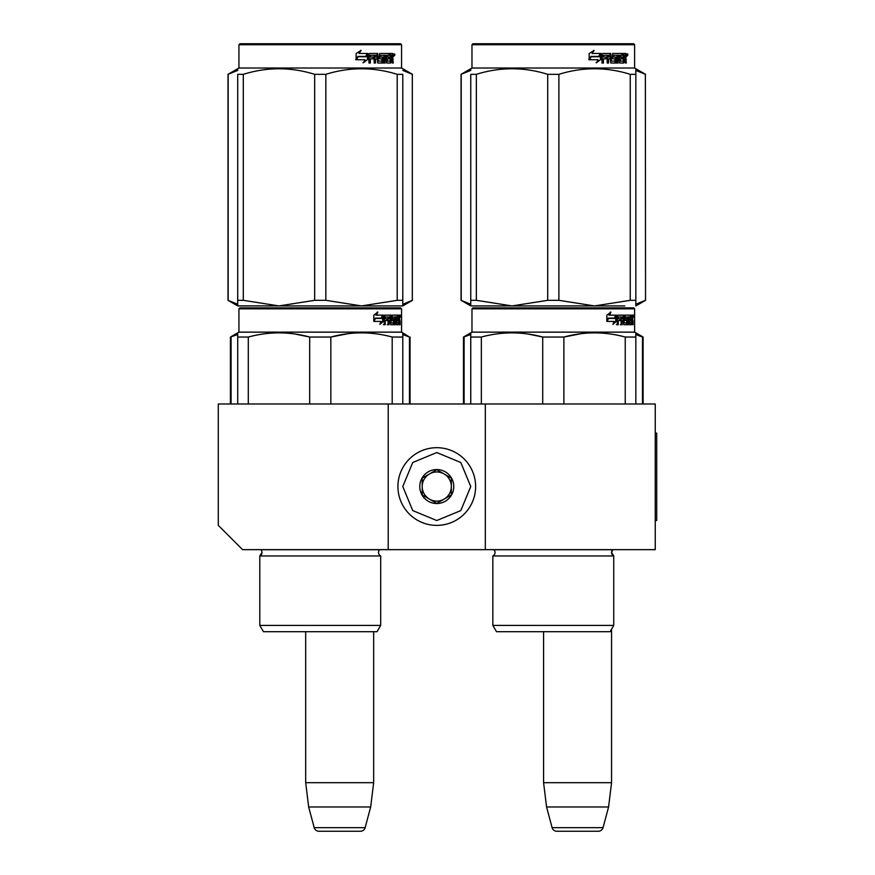 <?xml version="1.0" encoding="UTF-8"?>
<svg xmlns="http://www.w3.org/2000/svg" width="875" height="875" viewBox="0 0 875 875"><rect width="100%" height="100%" fill="white"/><g stroke="black" fill="none" stroke-linecap="round" stroke-linejoin="round"><path stroke-width="1.31" d="M388.216 549.653L388.216 403.998L218.291 403.998L218.291 525.383L242.572 549.653L485.319 549.653L485.319 403.998L655.255 403.998L655.255 549.653L485.319 549.653M388.216 403.998L485.319 403.998M543.583 631.706L543.583 782.698L546.569 806.98L552.103 827.652A4.856 4.856 33.8 0 0 556.795 831.25L598.347 831.25A4.856 4.856 -33.8 0 0 603.039 827.652L552.103 827.652M611.559 629.18L611.559 782.698L543.583 782.698M611.559 782.698L608.573 806.98L546.569 806.98M608.573 806.98L603.039 827.652M305.681 631.706L305.681 782.698L308.667 806.98L314.202 827.652A4.856 4.856 33.8 0 0 318.894 831.25L360.445 831.25A4.856 4.856 -33.8 0 0 365.137 827.652L314.202 827.652M373.658 631.706L373.658 782.698L305.681 782.698M373.658 782.698L370.672 806.98L308.667 806.98M370.672 806.98L365.137 827.652M360.445 831.25L318.894 831.25M436.767 525.383A38.839 38.839 0 0 0 475.617 486.533A38.839 38.839 0 0 0 436.767 447.694A38.839 38.839 0 0 0 397.928 486.533A38.839 38.839 0 0 0 436.767 525.383M436.767 520.527L460.808 510.573L470.761 486.533L460.808 462.503L436.767 452.55L412.738 462.503L402.784 486.533L412.738 510.573L436.767 520.527M436.767 503.53A16.997 16.997 0 0 0 453.764 486.533A16.997 16.997 0 0 0 436.767 469.547A16.997 16.997 0 0 0 419.781 486.533A16.997 16.997 0 0 0 436.767 503.53M436.767 503.355L451.336 494.944L451.336 478.133L436.767 469.722L422.209 478.133L422.209 494.944L436.767 503.355M429.494 473.922A14.569 14.569 0 0 1 444.052 473.922A14.569 14.569 0 0 0 422.209 486.533A14.569 14.569 0 0 0 444.052 499.155A14.569 14.569 0 0 0 444.052 473.922A14.569 14.569 0 0 1 451.336 486.533M444.052 499.155A14.569 14.569 0 0 1 422.209 486.533M261.986 552.475A3.883 3.883 0 0 0 260.848 549.73L260.848 549.73A3.883 3.883 0 0 1 259.798 555.964A3.883 3.883 0 0 0 261.986 552.475L259.798 555.964L259.798 625.395L259.798 555.964L380.691 555.964A3.883 3.883 0 0 1 379.652 549.73L379.717 549.653M320.25 307.869L239.892 307.869L238.93 308.842L401.57 308.842L400.597 307.869L320.25 307.869M402.784 403.998L402.784 332.85L401.57 332.139L238.93 332.139L238.93 308.842L239.892 307.869L400.597 307.869M393.072 307.869L247.417 307.869L393.072 307.869M401.57 332.139L401.57 308.842M383.436 321.322L379.848 324.417L381.041 321.409L374.095 321.409L375.43 318.456L382.2 318.456L383.436 315.153L383.436 321.322L382.681 321.322L382.681 317.177M380.22 323.509L382.681 321.322M377.202 312.091L375.911 315.153L376.578 315.153L377.891 312.091L373.789 315.197L373.789 321.409L375.277 318.117L373.789 319.998M375.277 318.117L382.069 318.117L383.184 315.153L376.578 315.153M381.336 318.117L382.43 315.153M396.255 322.623L398.573 322.919L398.65 315.153L399.886 315.153L400.039 315.908L399.087 320.83M399.087 318.598L398.858 319.714M399.809 319.714L399.613 320.83M400.039 324.712L400.039 320.83M395.588 316.947L394.888 316.947L394.888 324.712L395.588 324.712L395.588 316.947L396.255 316.947L396.528 324.712L398.836 324.712L398.705 323.969M399.656 324.712L399.481 320.545L398.65 320.545M399.033 320.545L399.033 323.969L398.092 323.969L398.092 322.919M385.416 316.947L388.084 316.947L388.084 324.712L389.058 324.712L389.058 320.545L390.294 320.545L390.677 324.712L394.122 324.712L394.002 323.969M394.002 319.495L394.002 318.741M391.803 316.947L392.667 316.947L391.672 317.242L392.536 317.242L392.536 318.456L391.672 318.456L391.672 317.242M392.536 317.242L394.888 316.947M392.536 318.456L391.803 318.741L394.122 318.741L394.428 319.495L393.542 319.495L393.236 324.712M394.428 319.495L394.428 323.969L393.542 323.969M389.058 320.545L388.237 320.545L388.237 324.712L387.275 324.712M387.275 320.545L387.275 318.741M385.241 317.242L385.241 318.741L384.464 318.741L387.68 318.741L387.68 320.545L384.464 320.545L384.464 324.712L383.381 324.712M390.294 322.623L391.048 322.623L390.677 315.153L384.606 315.153L384.136 324.712L385.241 324.712L385.241 320.545M391.048 315.908L390.206 315.908L390.206 316.969M390.206 320.545L390.206 318.741M391.048 322.623L390.206 322.623M391.191 322.919L393.52 322.919M393.52 320.545L392.645 320.545M392.033 320.545L392.033 315.153L398.234 315.153L398.234 316.947L396.255 316.947L397.02 316.947L396.922 318.741L396.255 318.741L397.983 318.741L397.983 320.545L396.255 320.545M390.819 315.908L391.169 315.153M397.305 316.947L397.305 315.153M396.922 322.623L396.922 320.545M398.65 315.153L399.087 316.947M397.709 320.545L397.709 318.741M389.211 316.947L388.237 317.242L390.152 316.947L390.294 318.741L389.058 318.741L389.058 317.242M389.058 318.741L388.237 318.741L389.058 318.741M399.033 316.947L399.656 318.741L399.033 318.741L399.033 316.947M398.705 318.741L398.639 316.947M388.237 318.741L388.237 317.242M397.053 320.545L397.053 318.741M389.834 315.153L390.206 315.908M386.87 320.545L386.87 318.741M384.464 318.741L384.464 317.242M393.236 318.741L393.542 319.495M398.092 323.969L397.906 324.712M400.039 315.908L399.087 315.908M400.695 316.367L400.498 315.153L400.586 316.367M399.339 315.908L400.498 315.153M399.033 323.969L398.836 324.712M394.428 323.969L394.122 324.712M237.716 403.998L237.716 332.85L238.93 332.139L238.93 308.842L238.93 332.139L230.431 337.05L237.716 334.523M237.716 334.02L237.716 332.85M330.838 403.998L330.838 337.05L309.663 337.05L309.663 403.998M402.784 334.02L402.784 337.05L392.197 337.05L392.197 403.998M348.064 333.681L330.838 337.05C351.291 331.483 371.744 331.483 392.197 337.05M248.303 403.998L248.303 337.05C268.756 331.483 289.209 331.483 309.663 337.05M248.303 337.05L237.716 337.05M366.264 332.948L361.517 332.85M309.105 336.908L295.039 334.031M263.452 631.706L377.048 631.706L380.691 625.395L259.798 625.395L263.452 631.706L259.798 625.395M380.691 625.395L380.691 555.964M400.345 317.209L400.345 315.503M400.411 317.209L400.411 315.503M402.784 304.139L402.784 300.322L402.784 305.922L361.517 305.922L325.839 300.322L314.661 300.322L314.661 74.331L325.839 74.331C349.628 66.927 373.406 66.927 397.195 74.331L402.784 74.331C402.784 66.927 402.784 66.927 402.784 74.331C402.784 66.927 402.784 66.927 402.784 74.331L402.784 300.322L397.195 300.322L397.195 74.331M400.597 43.75L239.892 43.75L238.93 44.723L401.57 44.723L400.597 43.75M248.773 305.922L237.716 305.922L237.716 300.322L243.305 300.322L243.305 74.331C267.094 66.927 290.872 66.927 314.661 74.331M237.716 305.878L278.983 305.922L243.305 300.322M237.716 304.489L237.716 74.331C237.716 66.927 237.716 66.927 237.716 74.331L243.305 74.331M237.716 70.175L237.716 68.731L238.93 68.02L401.57 68.02L402.784 68.731M397.195 300.322L361.517 305.922L278.983 305.922L314.661 300.322M402.784 305.878L402.784 304.489M325.839 300.322L325.839 74.331M367.456 54.666L367.456 59.631L362.983 62.727M368.036 59.631L368.036 53.463L366.45 56.766L358.094 56.766L356.497 59.719L364.995 59.719L363.497 62.727L367.456 59.631M392.733 58.023L393.258 63.022L392.405 63.022L392.033 58.855L391.136 58.855L390.753 63.022L386.63 63.022L386.181 55.256L385.109 55.256L385.109 63.022L383.994 63.022L383.994 55.256L380.625 55.256L380.625 57.05L382.802 57.05L383.283 57.805L382.802 63.022L377.748 63.022L377.223 58.855L375.495 58.855L375.495 63.022L374.161 63.022L374.161 55.256L370.606 55.256L370.377 57.05L373.614 57.05L373.614 58.855L370.377 58.855L370.377 63.022L368.944 63.022L368.944 54.217L369.545 53.463L377.748 53.463L378.284 60.933L381.905 61.228L381.905 58.855L379.695 58.855L379.181 58.1L379.695 53.463L389.616 53.463L389.616 55.256L387.286 55.552L387.286 57.05L389.145 57.05L389.145 58.855L387.286 58.855L387.286 60.933L390.228 61.228L390.381 53.463L392.897 53.463L393.258 56.908L391.869 58.023L392.383 59.369M393.258 56.908L391.869 58.023M393.258 59.139L392.383 59.139M391.18 58.855L390.294 58.855M391.136 58.855L390.381 58.855M391.136 62.278L389.911 63.022M385.109 55.256L384.333 55.256L384.333 63.022L383.239 63.022M379.914 55.256L380.625 55.256L379.717 55.552L379.717 56.766L380.625 57.05L379.914 57.05M383.283 57.805L382.528 57.805L382.047 63.022M383.283 62.278L382.528 62.278M374.839 58.855L375.495 58.855L374.839 58.855L374.839 63.022M370.005 55.256L370.606 55.256L369.786 55.552L369.786 57.05L370.377 57.05L369.786 57.05M372.98 57.05L372.98 58.855M378.481 61.228L377.584 60.933L377.07 53.463M386.652 55.256L387.461 55.256L386.488 55.552L386.488 57.05L387.286 57.05L386.488 57.05M387.286 58.855L386.488 58.855L386.488 60.933L387.461 61.228L386.652 61.228M387.286 60.933L386.488 60.933M389.616 53.463L389.55 55.256M376.337 55.256L375.047 55.256L374.839 57.05L375.495 57.05L374.839 57.05M375.714 55.256L375.495 57.05L377.223 57.05L377.223 55.552L375.047 55.256M391.136 55.256L390.381 55.256L391.136 55.256L391.136 57.05L390.381 57.05L392.405 57.05L392.262 55.256L391.136 55.256M388.314 57.05L388.314 58.855M388.784 53.463L388.784 55.256M370.377 58.855L369.786 58.855L369.786 63.022M382.047 57.05L382.528 57.805M390.294 61.206L390.294 62.278M392.033 53.463L392.383 55.409M393.258 54.217L392.383 54.217M394.877 54.677L394.352 55.891L393.816 54.677L394.57 54.677M394.133 54.677L392.93 54.677M367.708 53.463L366.286 56.427L357.908 56.427L356.125 59.719L356.125 53.506L361.08 50.4L359.012 53.463L367.708 53.463M367.139 53.463L365.739 56.427M357.908 56.427L355.688 59.719M360.588 50.4L359.012 53.463M394.242 55.519L394.538 53.812L394.242 55.519M255.686 307.869L397.359 307.869M257.184 307.869L242.648 307.869M400.258 307.869L391.748 307.869M384.541 307.869L256.725 307.869M384.617 307.869L271.753 307.869M390.677 308.842L398.803 308.842M409.445 403.998L409.445 337.05L402.784 334.523M402.784 332.85L409.445 337.05M231.055 403.998L231.055 337.05M291.189 631.706L287.875 631.706M412.322 300.322L412.322 74.331L412.322 300.322L402.784 304.238M402.784 70.405L412.322 74.331M237.716 304.248L228.003 300.322L228.003 74.331L237.716 70.405M228.167 300.322L228.167 74.331M385.864 307.869L250.666 307.869M247.417 307.869L249.003 307.869L247.417 307.869M495.031 552.475A3.883 3.883 0 0 0 493.894 549.73L493.894 549.73A3.883 3.883 0 0 1 492.844 555.964A3.883 3.883 0 0 0 495.031 552.475M610.094 631.706L613.736 625.395L492.844 625.395L496.497 631.706L610.094 631.706L613.736 625.395L613.736 555.964A3.883 3.883 0 0 1 612.697 549.73L493.894 549.73M553.295 307.869L472.938 307.869L471.975 308.842L634.616 308.842L634.616 332.139L634.616 308.842L633.642 307.869L473.944 307.869M472.938 307.869L633.642 307.869L634.616 308.842L634.616 332.139L471.975 332.139L471.975 308.842L471.975 332.139L470.761 332.85L470.761 403.998M626.117 307.869L624.542 307.869M616.481 321.322L612.894 324.417L614.086 321.409L607.141 321.409L608.475 318.456L615.245 318.456L616.481 315.153L616.481 321.322L615.727 321.322L615.727 317.177M613.266 323.509L615.727 321.322M610.247 312.091L608.956 315.153L609.623 315.153L610.936 312.091L606.834 315.197L606.834 321.409L608.322 318.117L606.834 319.998M608.322 318.117L615.114 318.117L616.23 315.153L609.623 315.153M614.381 318.117L615.475 315.153M629.3 322.623L631.619 322.919L631.695 315.153L632.931 315.153L633.084 315.908L632.133 320.83M632.133 318.598L631.903 319.714M632.855 319.714L632.658 320.83M633.084 324.712L633.084 320.83M628.644 316.947L627.944 316.947L627.944 324.712L628.644 324.712L628.644 316.947L629.3 316.947L629.573 324.712L631.881 324.712L631.75 323.969M632.702 324.712L632.527 320.545L631.695 320.545M632.078 320.545L632.078 323.969L631.137 323.969L631.137 322.919M618.461 316.947L621.13 316.947L621.13 324.712L622.103 324.712L622.103 320.545L623.339 320.545L623.722 324.712L627.167 324.712L627.047 323.969M627.047 319.495L627.047 318.741M624.848 316.947L625.713 316.947L624.717 317.242L625.581 317.242L625.581 318.456L624.717 318.456L624.717 317.242M625.581 317.242L627.944 316.947M625.581 318.456L627.167 318.741L626.587 320.545M627.473 319.495L627.473 323.969L626.587 323.969L626.587 322.919M622.103 320.545L621.283 320.545L621.283 324.712L620.32 324.712M620.32 320.545L620.32 318.741M618.286 317.242L618.286 318.741L617.509 318.741L620.725 318.741L620.725 320.545L617.509 320.545L617.509 324.712L616.427 324.712M623.339 322.623L624.094 322.623L623.722 315.153L617.652 315.153L617.181 324.712L618.286 324.712L618.286 320.545M624.094 315.908L623.252 315.908L623.252 316.969M623.252 320.545L623.252 318.741M624.094 322.623L623.252 322.623M624.236 322.919L626.577 322.919L626.697 320.83L625.702 320.545M625.078 320.545L625.078 315.153L631.28 315.153L631.28 316.947L629.3 316.947L630.066 316.947L629.967 318.741L629.3 318.741L631.028 318.741L631.028 320.545L629.3 320.545M623.864 315.908L624.225 315.153M630.35 316.947L630.35 315.153M629.967 322.623L629.967 320.545M631.695 315.153L632.133 316.947M630.755 320.545L630.755 318.741M622.256 316.947L621.283 317.242L623.197 316.947L623.339 318.741L622.103 318.741L622.103 317.242M622.103 318.741L621.283 318.741L622.103 318.741M632.078 316.947L632.702 318.741L632.078 318.741L632.078 316.947M631.75 318.741L631.684 316.947M621.283 318.741L621.283 317.242M630.098 320.545L630.098 318.741M622.88 315.153L623.252 315.908M619.916 320.545L619.916 318.741M617.509 318.741L617.509 317.242M626.587 323.969L626.281 324.712M626.281 318.741L626.587 319.495M631.137 323.969L630.952 324.712M633.084 315.908L632.133 315.908M633.741 316.367L633.544 315.153L633.631 316.367M632.384 315.908L633.544 315.153M632.078 323.969L631.881 324.712M627.473 323.969L627.167 324.712M470.761 334.02L470.761 332.85L471.975 332.139M563.883 403.998L563.883 337.05L542.708 337.05L542.708 403.998M635.83 403.998L635.83 337.05L625.242 337.05L625.242 403.998M581.109 333.681L563.883 337.05C584.336 331.483 604.789 331.483 625.242 337.05M481.348 403.998L481.348 337.05C501.802 331.483 522.255 331.483 542.708 337.05M481.348 337.05L470.761 337.05M634.616 332.139L635.83 332.85L635.83 337.05L635.83 332.85L634.616 332.139L643.114 337.05L642.491 337.05L642.491 403.998M599.309 332.948L594.562 332.85M542.15 336.908L528.084 334.031M613.736 625.395L613.736 555.964L492.844 555.964L492.844 625.395L496.497 631.706M633.391 317.209L633.391 315.503M633.456 317.209L633.456 315.503M624.772 305.922L594.562 305.922L558.884 300.322L547.706 300.322L547.706 74.331L558.884 74.331C582.673 66.927 606.452 66.927 630.241 74.331L635.83 74.331C635.83 66.927 635.83 66.927 635.83 74.331C635.83 66.927 635.83 66.927 635.83 74.331L635.83 300.322L630.241 300.322L630.241 74.331M635.83 74.288L635.83 68.731L634.616 68.02L634.616 44.723L633.642 43.75L472.938 43.75L471.975 44.723L634.616 44.723L633.642 43.75L634.616 44.723L634.616 68.02L471.975 68.02L470.761 68.731L470.761 70.175L470.761 68.731L471.975 68.02L471.975 44.723L471.975 68.02L461.048 74.331L470.761 70.405M630.241 300.322L594.562 305.922L470.761 305.922L470.761 300.322L476.35 300.322L476.35 74.331C500.139 66.927 523.917 66.927 547.706 74.331M547.706 300.322L512.028 305.922L476.35 300.322M470.761 304.248L461.048 300.322L470.761 305.878M470.761 304.489L470.761 74.331C470.761 66.927 470.761 66.927 470.761 74.331L476.35 74.331M635.83 305.878L635.83 304.489M635.83 304.139L635.83 300.322L635.83 305.922L645.542 300.322L645.367 74.331L645.542 300.322M558.884 300.322L558.884 74.331M600.502 54.666L600.502 59.631L596.028 62.727M601.081 59.631L601.081 53.463L599.495 56.766L591.139 56.766L589.542 59.719L598.041 59.719L596.542 62.727L600.502 59.631M625.778 58.023L626.303 63.022L625.45 63.022L625.078 58.855L624.181 58.855L623.798 63.022L619.675 63.022L619.227 55.256L618.155 55.256L618.155 63.022L617.039 63.022L617.039 55.256L613.67 55.256L613.67 57.05L615.847 57.05L616.328 57.805L615.847 63.022L610.794 63.022L610.269 58.855L608.541 58.855L608.541 63.022L607.206 63.022L607.206 55.256L603.652 55.256L603.422 57.05L606.659 57.05L606.659 58.855L603.422 58.855L603.422 63.022L601.989 63.022L601.989 54.217L602.591 53.463L610.794 53.463L611.33 60.933L614.95 61.228L614.95 58.855L612.741 58.855L612.227 58.1L612.741 53.463L622.661 53.463L622.661 55.256L620.331 55.552L620.331 57.05L622.191 57.05L622.191 58.855L620.331 58.855L620.331 60.933L623.273 61.228L623.427 53.463L625.953 53.463L626.303 56.908L624.914 58.023L625.428 59.369M625.428 56.908L624.914 58.023M626.303 59.139L625.428 59.139M624.181 62.278L622.956 63.022M618.155 55.256L617.378 55.256L617.378 63.022L616.284 63.022M612.959 55.256L613.67 55.256L612.763 55.552L612.763 56.766L613.67 57.05L612.959 57.05M616.328 57.805L615.573 57.805L615.092 63.022M616.328 62.278L615.573 62.278M607.884 58.855L608.541 58.855L607.884 58.855L607.884 63.022M603.05 55.256L603.652 55.256L602.831 55.552L602.831 57.05L603.422 57.05L602.831 57.05M606.025 57.05L606.025 58.855M611.538 61.228L610.641 60.933L610.116 53.463M619.697 55.256L620.506 55.256L619.533 55.552L619.533 57.05L620.331 57.05L619.533 57.05M620.331 58.855L619.533 58.855L619.533 60.933L620.506 61.228L619.697 61.228M620.331 60.933L619.533 60.933M622.661 53.463L622.595 55.256M609.383 55.256L608.092 55.256L607.884 57.05L608.541 57.05L607.884 57.05M608.759 55.256L608.541 57.05L610.269 57.05L610.269 55.552L608.092 55.256M624.181 55.256L623.427 55.256L624.181 55.256L624.181 57.05L623.427 57.05L625.45 57.05L625.308 55.256L624.181 55.256M621.359 57.05L621.359 58.855M621.83 53.463L621.83 55.256M603.422 58.855L602.831 58.855L602.831 63.022M615.092 57.05L615.573 57.805M623.339 61.206L623.339 62.278M625.078 53.463L625.428 55.409M626.303 54.217L625.428 54.217M627.922 54.677L627.397 55.891L626.861 54.677L627.616 54.677M627.178 54.677L625.975 54.677M600.753 53.463L599.331 56.427L590.953 56.427L589.17 59.719L589.17 53.506L594.125 50.4L592.058 53.463L600.753 53.463M600.184 53.463L598.784 56.427M590.953 56.427L588.744 59.719M593.633 50.4L592.058 53.463M627.288 55.519L627.583 53.812L627.288 55.519M611.559 552.475A3.883 3.883 0 0 1 612.697 549.73L611.559 552.475A3.883 3.883 0 0 0 613.736 555.964L611.559 552.475M470.761 74.331C470.761 66.927 470.761 66.927 470.761 74.331M488.731 307.869L630.405 307.869M525.317 307.869L475.694 307.869M633.303 307.869L624.794 307.869M617.586 307.869L489.77 307.869M490.23 307.869L618.931 307.869M617.663 307.869L504.798 307.869M623.722 308.842L631.848 308.842M635.83 334.523L642.491 337.05M470.761 332.85L463.477 337.05L470.761 334.523M464.1 403.998L464.1 337.05M582.28 631.706L587.081 631.706M524.234 631.706L520.92 631.706M635.83 304.238L645.367 300.322M635.83 70.405L645.367 74.331M461.213 300.322L461.213 74.331M483.711 307.869L487.222 307.869M480.462 307.869L482.048 307.869M655.255 433.125L656.709 433.125L656.709 520.527L655.255 520.527M379.652 549.73L260.848 549.73M626.303 56.908L625.45 56.908M228.003 74.331L238.93 68.02L238.93 44.723L239.892 43.75M412.497 74.331L401.57 68.02L401.57 44.723M410.069 337.05L410.069 403.998M230.431 337.05L230.431 403.998M402.784 305.922L412.497 300.322M237.716 305.922L228.003 300.322M238.93 68.02L238.93 44.723M645.542 74.331L635.83 68.731M643.114 337.05L643.114 403.998M463.477 337.05L463.477 403.998M461.048 300.322L461.048 74.331M634.616 68.02L634.616 44.723M472.938 43.75L471.975 44.723"/></g></svg>
